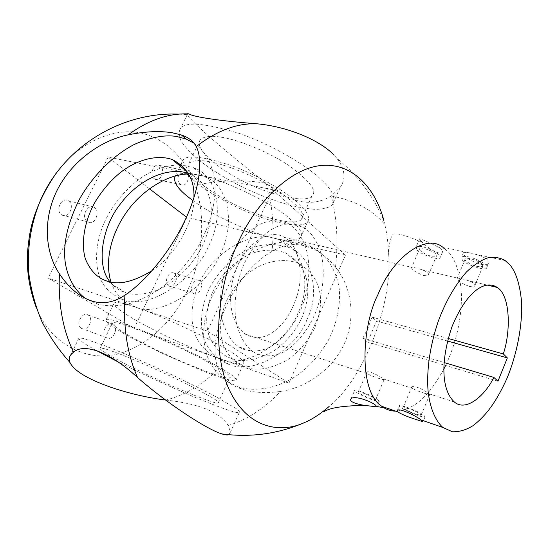 <?xml version="1.0" encoding="UTF-8"?>
<svg xmlns="http://www.w3.org/2000/svg" width="549" height="549" viewBox="0 0 549 549"><rect width="100%" height="100%" fill="white"/><g stroke="black" fill="none" stroke-linecap="round" stroke-linejoin="round"><path stroke-width="0.41" stroke-dasharray="2.75 2.06" d="M61.666 214.831L62.01 215.036C68.79 219.106 75.158 205.12 68.577 200.996L68.131 200.721C61.316 196.7 55.03 210.823 61.666 214.831M94.462 207.453L94.016 207.172C87.284 203.363 80.312 217.967 87.785 221.865C94.696 226.401 100.735 211.42 94.462 207.453M154.221 178.693L154.976 179.166C160.754 182.206 165.558 169.792 160.383 165.99L159.553 165.462C153.754 162.456 149.005 174.987 154.221 178.693M186.461 171.116L185.637 170.581C179.557 167.802 174.527 181.472 180.964 184.608C186.591 188.17 191.471 174.788 186.461 171.116M81.568 328.453C87.614 332.111 94.407 318.64 88.252 315.092L88.094 314.996C82.151 311.214 75.151 324.658 81.314 328.302L81.568 328.453M113.169 323.931C107.549 320.273 99.808 333.97 106.3 337.587C112.627 342.034 119.215 327.568 113.327 324.027L113.169 323.931M168.522 285.761L168.735 285.892C174.019 289.145 179.564 276.586 174.376 273.375L174.095 273.203C168.797 269.964 163.293 282.639 168.522 285.761M199.575 280.704L199.294 280.525C194.133 277.492 188.06 290.503 193.859 293.516C199.225 297.133 204.475 283.771 199.575 280.704M362.814 338.273L367.967 328.144L371.941 317.109L376.607 321.007L367.569 342.02L362.814 338.273L444.052 362.532M371.941 317.109L448.19 338.486M447.524 341.025L376.607 321.007M497.97 381.198L367.569 342.02M296.92 296.076C291.512 313.362 282.831 325.818 270.877 333.449C262.559 338.651 254.015 338.87 245.259 334.101C229.249 321.927 226.366 294.285 236.502 268.406C248.299 239.934 271.59 228.803 284.348 237.394C299.349 244.504 304.091 275.516 296.92 296.076M379.695 378.645C374.919 377.238 370.966 375.667 367.837 373.917L366.862 372.105C368.352 370.218 380.08 376.134 383.154 378.892L383.971 379.874L379.695 378.645M423.533 275.447L428.371 275.131C429.249 273.471 427.074 271.666 421.845 269.717C417.322 268.187 414.07 267.425 412.093 267.425L411.585 267.562C411.723 269.724 415.71 272.359 423.533 275.447M424.844 393.345C419.772 391.842 415.696 390.215 412.622 388.466L411.819 386.729C413.493 384.739 426.12 390.977 429.023 393.791L429.661 394.717L424.844 393.345M469.265 286.379C471.975 286.955 473.78 286.846 474.679 286.05C475.654 284.382 473.513 282.577 468.263 280.628C463.562 279.043 460.083 278.226 457.832 278.178L457.152 278.329C457.111 280.546 461.153 283.229 469.265 286.379M435.865 254.146C434.101 251.195 419.711 246.419 419.683 248.622C416.972 249.548 426.827 255.601 431.699 256.232L436.407 256.17L435.865 254.146M482.427 264.453C480.835 261.372 465.408 256.397 465.339 258.744C462.519 259.759 472.421 265.791 477.527 266.471L482.804 266.423L482.427 264.453M371.138 398.78C366.444 397.401 356.02 391.904 358.373 391.945C357.962 390.703 372.407 396.433 374.638 398.478L375.543 399.741L371.138 398.78M416.176 414.227C411.242 412.766 400.763 407.269 403.22 407.289C402.829 405.979 418.304 412.045 420.397 414.124L421.131 415.319L416.176 414.227M377.959 399.617L379.242 401.408C375.612 402.314 352.54 391.766 354.702 390.277C354.51 388.63 373.924 396.323 377.959 399.617M470.63 253.062L467.7 252.519L463.486 252.636L464.255 255.216C468.249 260.542 485.343 267.713 488.425 263.575L488.061 260.391C485.241 257.742 480.553 255.566 473.993 253.878L470.63 253.062M462.258 259.986C465.586 264.673 485.68 271.233 486.572 268.056C490.188 264.117 466.43 253.549 461.62 257.083L462.258 259.986M423.958 415.339L424.988 417.034C420.898 417.913 396.948 407.097 399.398 405.567C399.37 403.858 420.095 412.004 423.958 415.339M420.87 240.908L422.517 242.534C427.891 248.244 439.776 255.367 442.199 252.602C443.276 251.36 441.986 249.541 438.328 247.146C429.071 242.349 422.833 239.577 419.608 238.836L420.87 240.908M416.993 249.967C420.513 254.496 439.358 260.768 440.01 257.776C443.29 254.05 420.465 243.598 416.115 246.995L416.993 249.967M218.495 368.921C221.995 378.261 229.743 384.979 241.738 389.069C252.808 392.679 265.743 393.461 280.56 391.423C307.392 387.745 333.847 368.022 344.868 342.446C356.006 316.883 351.497 286.599 335.494 267.226C328.892 259.046 321.474 252.952 313.239 248.944L303.981 245.629C292.679 243.18 282.035 245.108 272.05 251.421C235.329 271.673 204.454 337.951 218.495 368.921C202.533 384.753 184.972 395.136 165.819 400.077L165.62 400.056M300.948 243.029C285.604 239.515 264.11 243.207 243.948 257.357C228.954 269.353 217.775 283.641 210.432 300.228C202.423 321.858 201.675 338.685 207.412 356.733C211.221 365.627 216.951 373.389 224.589 380.032L238.307 387.052C257.399 392.679 279.839 387.031 296.741 375.626C308.565 367.391 318.955 355.882 327.904 341.101C336.42 324.836 340.256 307.886 339.412 290.263C336.612 267.994 324.027 252.526 309.904 246.062L300.948 243.029M245.019 367.048C236.152 363.829 229.057 356.967 223.738 346.46C217.912 331.582 220.513 311.564 229.029 295.952C235.658 284.952 243.509 276.339 252.588 270.129C265.716 261.434 283.661 257.502 298.313 263.383C321.371 276.072 326.037 300.687 314.419 328.474C308.14 341.204 299.095 351.724 287.278 360.02C270.781 368.942 256.822 371.33 245.403 367.185L245.019 367.048M180.298 128.981C178.569 132.028 178.871 136.111 181.211 141.237C184.938 146.919 190.75 153.144 198.649 159.903C212.298 170.362 227.238 179.578 243.468 187.545C258.051 194.518 272.572 200.131 287.045 204.393C297.112 207.042 306.486 208.695 315.16 209.361C322.97 209.251 328.666 207.817 332.262 205.058C336.208 198.951 332.955 190.901 322.503 180.916C310.11 168.035 275.584 146.144 239.954 133.633C204.441 122.818 184.553 121.267 180.298 128.981L187.724 113.657L187.621 114.727C189.851 121.178 231.15 156.06 266.155 183.366C290.696 203.329 312.395 207.536 331.246 195.972L340.222 187.298C346.138 178.706 345.04 169.071 336.921 158.393C357.763 175.296 373.416 196.089 383.881 220.76L384.835 224.589C386.88 233.133 388.143 242.823 388.637 253.659C392.617 302.897 365.202 377.28 329.105 406.48M336.921 158.393L334.121 155.223M228.871 434.726L230.532 432.001L228.123 425.516C219.95 412.189 199.184 403.714 165.819 400.077M194.037 143.193C203.919 150.22 211.571 162.264 214.522 178.713C217.301 201.6 209.066 229.743 194.977 251.806C184.306 267.39 172.352 279.921 159.128 289.392C149.493 295.705 139.288 300.557 128.528 303.961C117.706 306.212 107.453 306.308 97.777 304.249L85.294 298.388M152.046 270.671C178.411 253.281 194.71 217.788 193.921 197.942M221.199 137.209C236.043 139.185 266.992 150.762 289.289 165.805C309.869 181.012 317.446 191.004 312.031 195.794C307.104 203.919 269.161 195.128 243.186 181.197C220.657 170.334 193.632 149.005 200.213 139.844C203.974 136.303 210.974 135.425 221.199 137.209M36.323 307.817C49.403 341.917 85.761 363.589 119.792 353.446C153.713 343.578 176.709 313.877 187.518 290.387C202.91 258.908 206.307 215.421 194.943 185.198C188.032 165.551 172.661 142.445 145.162 134.134C117.781 125.618 80.257 140.674 57.199 171.679M96.363 350.495C83.997 343.722 78.198 339.563 78.96 338.012L82.961 338.376L103.329 345.184C122.111 352.506 142.61 361.297 164.81 371.549C183.208 380.1 200.172 388.452 215.702 396.618L235.96 408.456C239.062 410.817 240.146 412.217 239.206 412.649C236.166 413.253 222.228 408.477 197.393 398.306C172.009 387.793 138.746 372.387 117.534 361.633M118.268 353.467C108.51 349.699 102.512 347.922 100.261 348.141C97.283 349.651 128.192 365.847 151.75 376.724C179.345 389.79 216.141 404.565 218.152 403.041C221.611 402.904 211.722 396.858 188.492 384.89C163.739 372.455 132.22 358.689 118.268 353.467M467.7 252.519L442.679 247.139L448.066 251.689C455.876 259.279 460.357 274.109 461.51 296.172C461.338 320.06 456.047 343.159 445.637 365.476M443.812 369.154C427.637 398.025 414.001 409.602 395.685 411.139M239.131 347.085C246.693 351.827 255.999 352.293 267.047 348.491C281.699 341.739 295.389 324.322 302.458 305.56C308.737 287.772 310.391 270.492 307.426 253.727C304.462 240.757 297.881 229.64 288.445 223.669C265.86 214.199 244.168 228.844 229.173 260.109C220.815 279.297 218.138 303.439 222.482 321.172C226.483 333.723 231.911 342.281 238.774 346.851L239.131 347.085M253.48 351.93C260.988 356.678 270.245 357.097 281.26 353.192C295.863 346.289 309.561 328.625 316.684 309.643C323.011 291.643 324.747 274.177 321.886 257.248C319.01 244.161 312.518 232.948 303.165 226.957C293.88 222.757 284.457 222.969 274.884 227.609C263.342 233.497 253.041 245.643 243.982 264.042C235.562 283.49 232.783 307.92 237.024 325.825C240.949 338.493 246.316 347.119 253.123 351.696L253.48 351.93M345.458 255.134L272.661 189.686L207.433 331.116L288.946 383.147L345.458 255.134L186.488 217.157M110.939 282.035C115.688 295.053 123.587 303.336 134.635 306.877L135.459 307.138C159.038 317.96 206.493 289.007 220.176 254.112C236.2 223.676 227.986 183.675 204.427 176.847L197.626 174.843L188.678 174.033M178.768 164.913C166.923 165.434 155.518 168.996 144.545 175.611C128.919 185.39 112.559 203.494 103.301 224.692C94.805 245.979 94.956 266.032 100.405 278.858C104.44 288.191 112.044 295.122 123.223 299.651C150.975 310.809 197.393 276.236 208.785 245.554C223.512 218.591 219.71 176.057 193.426 167.644L181.445 165.016M288.946 383.147L218.756 358.353C208.496 354.4 200.659 346.666 195.238 335.144C189.378 319.168 191.834 299.322 199.081 283.593C210.871 254.763 249.534 230.511 273.683 238.074L280.258 240.242C302.993 247.688 312.189 285.178 298.134 312.669C286.482 344.374 242.589 369.415 219.552 358.621L218.756 358.353C231.582 362.937 239.803 364.811 243.406 363.966C245.369 362.388 241.189 358.346 230.855 351.84C212.998 339.831 157.652 313.932 134.635 306.877C123.47 303.144 116.663 301.82 114.213 302.897C111.701 305.669 126.641 315.572 147.358 326.545C169.675 338.417 201.003 352.19 218.756 358.353L134.093 328.439L186.845 217.431M207.433 331.116L48.12 278.069L134.093 328.439M222.88 369.374C210.644 361.86 180.196 346.364 151.208 334.169C122.681 322.606 107.652 317.789 106.122 319.703C104.351 321.11 111.145 326.236 126.503 335.075C138.945 341.897 152.107 348.553 165.997 355.031L202.217 370.719C218.44 377.142 232.536 381.541 235.864 380.67C237.429 379.208 233.105 375.441 222.88 369.374M175.502 175.865C179.166 172.956 186.543 172.612 197.626 174.843C221.666 178.363 275.262 204.249 290.936 219.785C300.207 227.91 303.329 233.977 300.303 237.971C295.671 241.272 286.791 241.306 273.683 238.074C252.217 233.565 212.25 215.256 193.035 200.625M187.284 174.067C181.863 167.617 180.388 163.019 182.858 160.281C186.186 154.598 202.169 156.3 230.793 165.379C259.553 175.694 287.916 193.076 298.478 203.219C307.433 211.187 310.425 217.493 307.454 222.146C301.442 228.652 274.527 222.901 253.837 214.529C234.265 207.11 204.708 191.313 190.201 177.128M307.035 319.353C297.798 346.577 256.047 375.804 229.194 364.522C213.842 358.072 204.784 346.79 202.005 330.683C200.207 317.548 202.849 301.703 210.226 286.551C219.01 271.57 229.557 260.343 241.876 252.876C256.658 244.024 272.359 242.239 288.966 247.524C314.145 256.726 319.545 295.657 307.035 319.353M209.526 161.735C224.273 164.062 255.292 175.879 277.856 190.64C298.731 205.498 306.568 215.064 301.367 219.339C296.755 226.744 258.936 217.294 232.776 203.453C210.13 192.589 182.68 171.823 188.863 163.499C192.459 160.322 199.349 159.732 209.526 161.735M130.827 327.074C121.013 323.56 114.885 322.119 112.442 322.757C109.011 325.234 139.432 342.075 162.868 352.952C190.263 366.128 227.211 380.155 229.585 377.801C233.291 377.081 223.69 370.527 200.79 358.147C176.353 345.383 144.895 331.891 130.827 327.074M110.047 281.863C114.542 287.367 119.716 290.997 125.577 292.754L125.989 292.885C134.649 295.547 145.492 294.477 158.51 289.68C175.948 281.836 193.413 264.241 202.821 245.245C208.984 230.944 211.79 218.488 211.228 207.872C210.363 193.564 203.151 179.64 189.522 173.724L188.232 173.244M231.067 358.373C222.139 355.162 215.03 348.244 209.739 337.621C203.967 322.565 206.74 302.259 215.441 286.386C224.054 271.652 235.576 260.926 250.015 254.221C262.148 249.356 273.999 248.91 285.576 252.89C308.792 265.586 313.362 290.517 301.435 318.791C295.012 331.761 285.803 342.494 273.8 350.989C257.076 360.144 242.96 362.649 231.458 358.504L231.067 358.373M272.661 189.686L108.126 157.138L48.12 278.069M149.403 188.746L108.126 157.138M335.494 267.226C338.383 241.985 336.969 218.234 331.246 195.972C355.073 200.543 372.936 210.082 384.835 224.589M228.123 425.516C247.105 419.779 264.584 408.415 280.56 391.423M194.943 185.198C220.972 180.045 244.703 179.434 266.155 183.366C272.489 204.667 274.459 227.348 272.05 251.421M62.01 215.036L87.785 221.865M94.016 207.172L68.131 200.721M154.976 179.166L180.964 184.608M185.637 170.581L159.553 165.462M88.252 315.092L113.327 324.027M106.3 337.587L81.314 328.302M168.735 285.892L193.859 293.516M199.294 280.525L174.095 273.203M454.407 402.04L429.023 393.791M487.045 285.041L468.263 280.628M245.259 334.101L367.837 373.917M284.348 237.394L412.093 267.425M383.154 378.892L412.622 388.466M421.845 269.717L457.832 278.178M419.683 248.622L411.585 267.555M428.371 275.131L436.407 256.17M465.339 258.744L457.152 278.329M474.679 286.05L482.804 266.423M366.862 372.105L358.373 391.945M383.971 379.874L375.543 399.741M411.819 386.729L403.22 407.289M429.661 394.717L421.131 415.319M351.003 398.917L354.702 390.277M379.242 401.408L377.081 406.507M463.486 252.636L461.62 257.083M486.572 268.056L488.425 263.575M397.428 410.275L399.398 405.567M424.988 417.034L423.121 421.55M442.199 252.602L440.01 257.776M419.608 238.836L416.115 246.995M241.738 389.069L238.307 387.052M313.239 248.944L309.904 246.062M97.777 304.249L92.863 301.353M340.222 187.298L332.262 205.058M179.029 114.13L187.621 114.727M78.96 338.012L70.862 354.723M239.206 412.649L230.532 432.001M444.642 248.532L438.328 247.146M388.637 253.617C389.275 242.37 390.902 235.83 393.516 233.984C397.751 233.057 407.42 235.905 422.517 242.534M329.112 406.48C323.313 411.544 321.721 413.212 324.335 411.469M288.554 223.731L303.274 227.018M238.767 346.851L253.123 351.696M135.459 307.138L123.223 299.651M193.426 167.644L204.427 176.847M106.122 319.703L114.213 302.897M235.864 380.67L243.406 363.966M175.2 176.188L180.6 164.968M180.827 164.494L182.858 160.281M307.454 222.146L300.303 237.971M280.258 240.242L288.966 247.524M229.194 364.522L219.552 358.621M312.038 195.787L301.367 219.339M200.227 139.83L188.877 163.485M100.268 348.135L112.449 322.75M218.152 403.041L229.585 377.794M107.048 281.102L125.989 292.885M187.58 172.18L189.398 173.676M298.189 263.335L285.459 252.842M245.41 367.185L231.465 358.511M505.19 260.59L473.993 253.878"/><path stroke-width="0.82" d="M448.19 338.486L503.33 353.94L507.345 357.914L447.524 341.025M507.345 357.914L497.97 381.198L493.86 377.403L444.052 362.532M493.86 377.403C484.726 396.076 465.847 411.983 454.407 402.04C442.062 390.806 439.735 362.91 451.999 326.676C466.451 291.395 485.144 279.187 497.195 287.429C510.316 295.245 511.009 331.047 503.33 353.94M352.005 401.744C350.557 400.708 350.221 399.768 351.003 398.917C353.474 395.006 370.74 401.024 375.591 405.203L376.923 406.878L364.859 405.402C359.197 404.586 354.915 403.364 352.005 401.744M416.19 419.532C407.825 416.938 401.69 414.385 397.785 411.867L397.428 410.281C399.48 408.044 415.353 415.449 420.973 419.889L423.018 421.783L416.19 419.532M329.105 406.48C320.76 413.74 312.662 419.059 304.812 422.435C281.225 433.6 247.091 429.366 228.569 388.239C210.164 346.742 219.367 280.601 238.534 241.738C255.148 204.242 289.639 167.651 322.462 165.393C355.23 163.122 376.744 191.978 383.881 220.76M334.121 155.223C320.081 140.18 287.751 126.599 256.905 123.786C220.767 121.048 193.474 116.958 188.959 113.924L187.731 113.657M196.226 146.604C203.233 159.237 199.774 189.426 184.78 220.842C169.943 252.266 144.483 282.515 124.932 295.129C114.391 302.231 103.706 304.311 92.863 301.353C80.319 297.558 69.174 288.39 59.436 273.848C44.085 250.845 43.357 217.534 57.213 190.071C71.041 162.586 99.259 140.77 128.178 134.828C145.252 131.417 159.992 130.737 172.393 132.783L181.438 134.985C188.582 137.415 193.516 141.285 196.226 146.604C216.8 130.662 237.024 123.058 256.905 123.786M165.62 400.056C138.842 396.701 108.894 388.102 90.262 378.748C79.379 373.341 72.626 367.94 69.998 362.546C68.797 359.705 69.085 357.104 70.862 354.723L73.566 352.081C84.381 342.768 110.239 352.197 137.573 377.554C168.035 404.222 207.728 429.846 221.913 433.916C225.145 434.945 227.464 435.213 228.871 434.726M85.294 298.388C73.648 289.392 67.136 275.989 65.139 261.701C62.998 243.866 67.616 223.326 78.994 200.097C91.69 176.867 112.82 155.449 134.416 144.387C150.687 137.229 164.775 134.587 176.689 136.468L186.18 139.082L194.037 143.193M193.921 197.942C194.744 180.23 187.545 167.431 172.317 159.546C156.884 154.173 137.271 160.109 122.516 170.924C112.298 178.631 103.212 188.911 95.245 201.771C84.882 219.95 80.442 242.672 85.452 259.094C90.276 270.623 97.338 277.911 106.636 280.971L107.041 281.102C118.598 285.35 133.592 281.87 152.046 270.671M57.199 171.679C40.276 196.123 30.71 220.019 28.514 243.372C25.535 264.09 28.136 285.569 36.323 307.817M117.534 361.633L96.363 350.495M395.685 411.139C391.636 411.139 387.697 410.007 383.868 407.749L381.781 406.329C358.133 391.437 361.935 325.468 377.89 294.744C392.411 257.481 425.997 233.208 442.679 247.139M445.637 365.476L443.812 369.154M188.678 174.033C168.317 173.717 141.271 190.517 126.208 212.683C111.962 232.865 104.269 259.821 110.939 282.035M181.445 165.016L178.768 164.913M193.035 200.625C178.597 190.297 172.654 182.158 175.2 176.188L175.502 175.865M190.201 177.128L187.284 174.067M188.232 173.244C163.732 165.812 135.548 183.51 120.807 203.473C102.485 225.543 95.306 264.714 110.047 281.863M186.488 217.157L149.403 188.746M510.186 265.208L505.19 260.59C500.441 257.776 494.807 256.808 488.287 257.694C481.315 259.972 474.013 264.755 466.389 272.05C454.744 285.473 445.294 302.115 438.027 321.961C429.867 346.7 426.539 369.58 428.035 390.607C429.723 406.754 434.842 420.15 442.851 427.458L452.397 431.775C459.376 431.967 466.3 429.901 473.169 425.578C486.345 415.415 496.413 401.573 506.851 378.625C516.746 355.1 522.703 325.207 521.55 301.573C519.882 284.581 516.094 272.455 510.186 265.208M124.932 295.129C123.01 326.881 127.224 354.359 137.573 377.554M73.566 352.081C62.785 329.853 58.077 303.775 59.436 273.848M128.178 134.828C148.559 120.011 168.817 113.046 188.959 113.924M497.195 287.429L487.045 285.041M377.081 406.507L376.923 406.878M304.757 422.462C278.46 433.882 250.845 437.697 221.913 433.923M186.18 139.082L181.438 134.985M69.998 362.546C58.702 349.939 49.232 336.063 41.594 320.939C35.122 305.278 30.813 289.069 28.672 272.311C27.093 246.762 31.218 222.311 41.038 198.964C65.297 145.492 122.036 111.728 179.029 114.13M324.335 411.469C330.34 407.701 343.846 405.677 364.859 405.402M383.799 407.708L377.115 406.583M180.6 164.968L180.827 164.494M172.187 159.498L187.58 172.18M381.781 406.329L397.785 411.867M442.851 427.458L420.973 419.889"/></g></svg>
